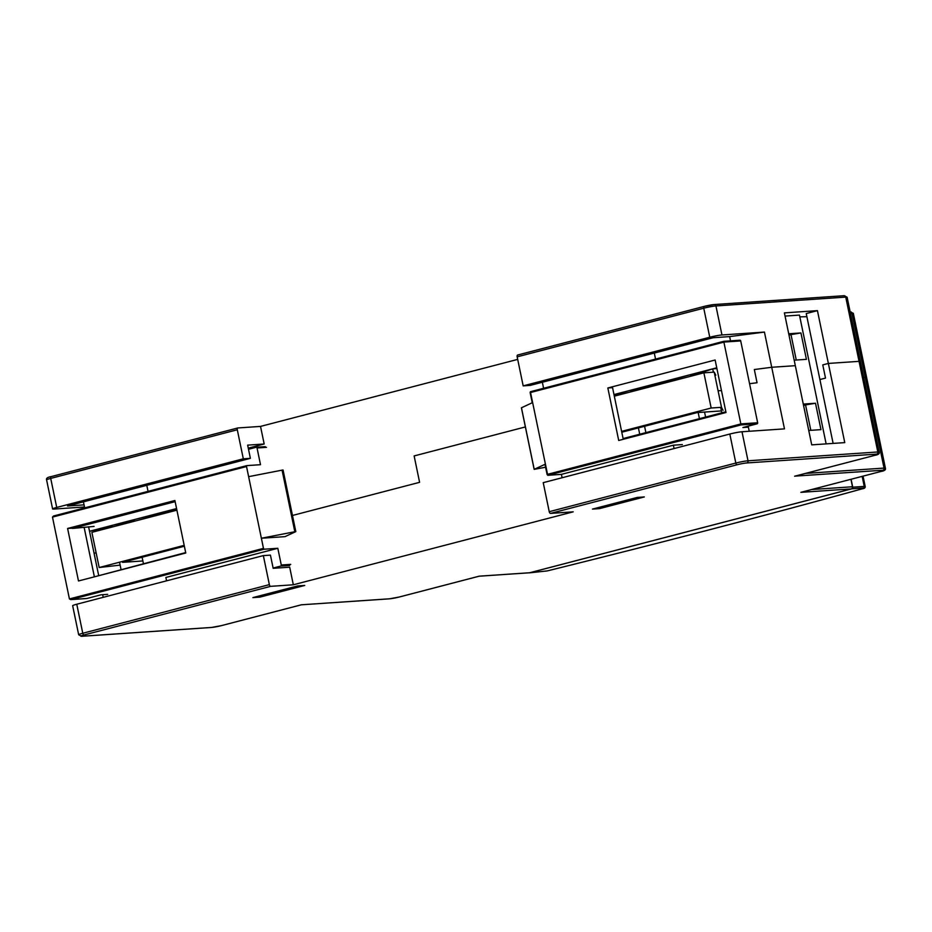 <?xml version="1.0" encoding="UTF-8"?>
<svg xmlns="http://www.w3.org/2000/svg" width="932" height="932" viewBox="0 0 932 932"><rect width="100%" height="100%" fill="white"/><g stroke="black" fill="none" stroke-linecap="round" stroke-linejoin="round"><path stroke-width="1.4" d="M289.689 567.192L273.169 568.31L270.431 555.123L263.348 555.6L76.762 604.227A9.017 0.757 -11.7 0 0 72.661 605.73L78.672 634.774A9.017 0.757 -11.7 0 1 82.773 633.259L269.36 584.632A1.806 0.932 75.4 0 0 270.676 586.333L293.324 584.783L289.689 567.192M293.324 584.783L573.203 511.843L550.544 513.392A1.806 0.932 -104.6 0 1 549.239 511.691L543.228 482.66L729.814 434.032A9.017 0.757 -11.7 0 1 742 431.761L784.476 428.871L771.719 367.278L795.322 365.682L811.725 444.867L844.765 442.618L828.362 363.433L859.048 361.348A9.017 0.757 -11.7 0 1 860.411 361.465A9.017 0.757 168.3 0 0 859.048 361.348L828.362 363.433L817.434 310.636L784.394 312.884L795.322 365.682L771.719 367.278L754.326 369.538L771.719 367.278L764.438 332.083L729.639 336.603L713.12 337.733L530.261 385.394L523.178 385.871L709.765 337.244A9.017 0.757 168.3 0 1 721.951 334.972L764.438 332.083M749.235 431.271L748.175 426.145M725.853 411.781L623.1 438.564M414.134 455.934L525.368 426.938L414.134 455.934L419.598 482.322L414.134 455.934M419.598 482.322L292.473 515.466L419.598 482.322M185.678 552.571L98.722 575.696M102.66 594.698L103.207 597.33M269.36 584.632L263.348 555.6M811.656 489.533L852.489 486.76A1.806 1.538 86.1 0 1 851.359 488.904L529.691 572.749A1.806 1.538 86.1 0 1 529.201 572.772M259.97 597.121L252.887 597.598L297.669 585.937L304.752 585.447L259.97 597.121L259.702 595.828M599.556 508.616L592.472 509.093L637.255 497.432L644.327 496.942L599.556 508.616L599.288 507.323M757.052 382.737L754.326 369.538L757.052 382.737L749.573 383.716L757.052 382.737M721.45 390.555L718.083 390.788L721.45 390.555M98.629 575.254L94.074 553.259L96.124 552.816L94.074 553.259L89.519 531.263L176.567 508.569M852.489 486.76L850.939 479.293M853.328 313.338L850.345 311.812A1.806 1.538 -93.9 0 1 851.964 313.222L865.269 377.46A9.017 0.757 -11.7 0 1 866.632 377.577A9.017 0.757 168.3 0 0 865.269 377.46L863.743 377.553L865.269 377.46L884.037 468.085A9.017 0.757 -11.7 0 1 885.4 468.202L853.328 313.338A9.017 0.757 168.3 0 0 851.964 313.222L850.45 313.327M721.822 412.829L720.692 407.377M705.594 417.07L704.557 412.06M699.431 418.666L698.161 412.503M645.888 432.623L644.571 426.285M639.725 434.23L638.42 427.893M121.02 569.417L119.529 562.217M143.411 563.58L142.095 557.243M833.126 443.411L819.904 379.545L825.507 378.089L822.77 364.89L828.362 363.433L822.77 364.89L825.507 378.089L819.904 379.545L806.238 313.56L817.434 310.636M795.101 476.112L882.907 470.229A7.211 0.606 -11.7 0 1 880.717 471.534L800.856 492.341L851.359 488.904M389.087 598.833A1.806 1.538 -93.9 0 0 389.331 598.845L301.304 604.81L221.443 625.617A7.211 0.606 -11.7 0 1 211.704 627.434L81.888 636.253A7.211 0.606 -11.7 0 1 84.09 634.96L270.676 586.333M479.071 576.209L399.327 596.993A7.211 0.606 -11.7 0 1 389.576 598.798L301.304 604.81M83.426 501.847L84.055 504.864L67.535 505.983L250.382 458.334L247.656 445.135L264.175 444.005L248.285 448.152M517.703 359.391L260.529 426.413L264.175 444.005M84.055 504.864L84.684 507.882M88.598 526.79L89.519 531.263L112.096 526.347M613.99 394.574L716.743 367.791M730.513 340.856L729.639 336.603M549.239 511.691L735.826 463.064A9.017 0.757 -11.7 0 1 748.012 460.792L877.816 451.973A9.017 0.757 -11.7 0 1 879.179 452.09L847.118 297.226A9.017 0.757 168.3 0 0 845.743 297.11L715.939 305.941A9.017 0.757 168.3 0 0 703.753 308.201L517.167 356.84A1.806 0.932 -104.6 0 1 517.656 355.022A1.806 0.932 -104.6 0 1 517.749 355.01L704.161 306.43M517.167 356.84L523.178 385.871M260.529 426.413L237.87 427.951A1.806 0.932 75.4 0 0 237.788 427.963A1.806 0.932 75.4 0 0 237.299 429.78L243.31 458.812L250.382 458.334M237.299 429.78L50.712 478.407L56.724 507.439L243.31 458.812M56.724 507.439A9.017 0.757 168.3 0 0 52.611 508.954A9.017 0.757 168.3 0 0 53.974 509.07L84.497 506.985M112.248 527.023L111.91 525.427L134.488 520.51M134.627 521.186L134.301 519.59L176.73 509.326M614.095 395.075L630.615 390.24L637.022 389.797L690.321 374.676L696.728 374.245L712.712 368.839L716.894 368.559M712.712 368.839L713.399 372.183M690.321 374.676L690.659 376.272M630.615 390.24L630.952 391.836M808.743 430.468L820.964 429.64L815.5 403.241L803.279 404.08M810.817 430.328L805.551 404.931L815.5 403.241M803.559 405.443L805.551 404.931M794.181 360.171L806.413 359.344L800.938 332.945L788.717 333.773M796.254 360.032L791 334.623L800.938 332.945M788.996 335.147L791 334.623M826.136 443.888L799.458 315.098L785.047 316.076M806.891 316.694L799.831 316.857M528.933 572.819A1.351 1.153 -93.9 0 0 529.469 572.831L851.895 488.799A1.351 1.153 -93.9 0 0 852.733 487.191L851.091 479.258M176.905 510.165L91.884 532.323L99.176 567.518L120.135 565.118M184.373 546.222L122.546 562.334L142.864 560.959M184.186 545.36L99.176 567.518M185.771 553.014L174.901 500.507L67.605 528.467L78.486 580.974L185.771 553.014M175.146 501.661L72.393 528.432L94.074 526.417M248.506 449.271L256.114 447.29A0.897 0.769 -93.9 0 1 257.046 447.977L260.506 464.695L246.77 465.627L246.514 466.431L263.465 548.365L264.129 549.216L277.818 548.284L165.873 577.456L166.56 580.822M53.52 516.002L246.77 465.627L53.52 516.002L52.483 517.109L69.422 598.938L70.832 599.591L264.129 549.216M67.605 528.467L72.335 528.153L175.076 501.369M94.377 576.826L84.195 527.629M107.669 594.36L101.052 594.802L86.874 598.495A0.897 0.769 86.1 0 1 86.629 598.519M148.037 491.362L146.79 485.327M295.467 531.613L261.379 538.242L284.982 536.646L295.817 531.613L282.92 470.008L295.677 531.601M289.689 565.468L280.718 566.073L273.111 568.054M246.514 466.431L248.623 476.66L282.711 470.019M261.379 538.242L263.5 548.47M282.92 470.008L295.759 531.601M277.818 548.284L281.278 565.002A0.897 0.769 -93.9 0 1 280.718 566.073M86.758 598.519L70.634 599.614L86.874 598.495M723.069 410.371L721.508 407.319L711.174 408.018L621.609 431.365L614.316 396.17L703.881 372.823L714.215 372.124L715.788 375.177M621.784 432.227L697.229 412.561L720.832 410.954M714.215 372.124L721.508 407.319M703.881 372.823L711.174 408.018M623.252 439.298L621.609 431.365M614.316 396.17L612.557 387.654L607.839 387.98L618.708 440.475L726.005 412.515L715.135 360.008L607.839 387.98M682.352 444.576L673.382 445.193L561.425 474.365L547.736 475.297L530.378 391.72L723.733 341.333L739.903 340.215A0.897 0.769 86.1 0 1 740.707 340.926L757.658 422.755A0.897 0.769 86.1 0 1 757.087 423.827L742.909 427.52L748.384 427.147M757.087 423.827L741.045 424.922L723.733 341.333L530.378 391.72M723.826 341.322L739.775 340.238A0.897 0.769 86.1 0 1 739.903 340.215M673.382 445.193L674.069 448.548M547.107 474.551L544.987 464.334L534.153 469.355L545.593 467.223M655.546 359.1L654.299 353.065M521.454 407.785L532.242 402.74L530.122 392.523M561.425 474.365L562.124 477.732M543.601 388.271L542.354 382.237M740.707 340.926L724.187 342.044L723.733 341.333L724.187 342.044L530.145 392.617M550.544 513.392L737.13 464.753A7.211 0.606 -11.7 0 1 746.882 462.948L876.686 454.117A7.211 0.606 -11.7 0 1 874.496 455.422L794.635 476.229M529.691 572.749L479.176 576.174M84.09 634.96A1.806 0.932 75.4 0 1 82.773 633.259L76.762 604.227M737.13 464.753A1.806 0.932 75.4 0 1 735.826 463.064L729.814 434.032M746.882 462.948A1.806 1.538 86.1 0 0 748.012 460.792L742 431.761M876.686 454.117A1.806 1.538 86.1 0 0 877.816 451.973L845.743 297.11A1.806 1.538 -93.9 0 0 843.891 295.747M805.434 473.421L884.037 468.085A1.806 1.538 86.1 0 1 882.907 470.229M529.446 572.784L479.106 576.209L399.409 596.981L389.331 598.845A1.806 1.538 -93.9 0 0 389.576 598.798M237.695 427.998L51.283 476.578A1.806 0.932 -104.6 0 0 51.202 476.602L237.788 427.963M721.951 334.972L715.939 305.941A1.806 1.538 -93.9 0 0 714.087 304.566A7.211 0.606 168.3 0 0 704.336 306.383A1.806 0.932 -104.6 0 0 704.243 306.395A1.806 0.932 -104.6 0 0 703.753 308.201L709.765 337.244M46.6 479.91C46.017 478.314 47.544 477.207 51.202 476.602A1.806 0.932 -104.6 0 0 50.712 478.407A9.017 0.757 168.3 0 0 46.6 479.91L52.611 508.954M863.044 476.147L865.187 486.492L864.232 486.411L862.158 476.368M529.469 572.831L547.177 570.932A1629.555 136.014 -11.7 0 0 862.345 488.787A1.351 0.827 74.6 0 0 862.519 488.741M852.733 487.191L864.232 486.411A1.351 1.153 86.1 0 1 863.393 488.018L862.345 488.787M851.895 488.799L863.393 488.018M69.422 598.938L263.465 548.365M246.526 466.536L52.483 517.109M256.358 447.278L265.084 446.684M282.07 470.124L294.827 531.718M257.046 447.977L266.482 447.337M290.714 564.361L281.278 565.002M547.096 474.446L741.126 423.874L757.658 422.755M547.736 475.297L741.045 424.922M534.199 469.32L521.454 407.738M879.179 452.09C879.773 453.686 878.235 454.793 874.589 455.399L794.868 476.182M78.672 634.774L81.655 636.3L211.459 627.469L221.536 625.605L301.246 604.833M885.4 468.202C885.983 469.798 884.456 470.905 880.798 471.51L801.089 492.294M847.118 297.226L844.136 295.7L714.32 304.531L704.243 306.395L517.656 355.022M865.187 486.492C865.409 487.739 864.488 488.496 862.426 488.776C765.149 515.629 660.077 543.007 547.224 570.92L529.294 572.865M283.06 470.019L295.817 531.613M256.242 447.267L265.282 446.661M521.407 407.773L534.153 469.355"/></g></svg>

